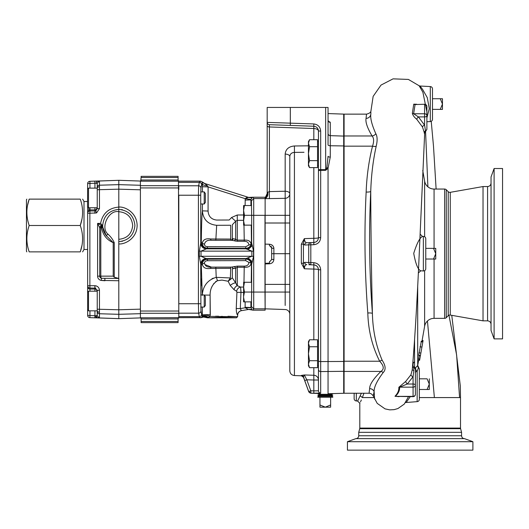 <?xml version="1.0" encoding="UTF-8"?>
<svg xmlns="http://www.w3.org/2000/svg" width="529" height="529" viewBox="0 0 529 529"><rect width="100%" height="100%" fill="white"/><g stroke="black" fill="none" stroke-linecap="round" stroke-linejoin="round"><path stroke-width="0.79" d="M318.458 353.729L318.458 380.014L313.829 380.014L313.829 375.259L304.334 374.968L313.829 375.259A4.794 4.761 180 0 1 318.458 380.014L318.458 390.805L318.458 369.46L318.458 390.805L313.829 390.891L313.829 380.014L306.82 379.802L304.737 380.589L303.388 376.35M303.421 376.932A2.301 2.295 -10.8 0 0 301.338 375.425L304.334 374.968L303.421 376.932L304.334 374.968L306.82 379.802L310.814 390.786L308.731 391.572L304.737 380.589M311.852 264.837L313.829 264.903L313.829 269.096L304.334 268.772L301.338 263.184L301.338 244.219L304.334 238.625L313.829 238.301L313.829 242.494L311.852 242.56M304.01 152.279L294.428 152.385C291.598 152.603 290.057 153.972 289.799 156.505L289.799 193.654A4.794 4.668 0 0 1 285.171 198.322L265.128 198.666L265.128 215.329L289.799 215.329M265.128 198.051L267.74 192.258L269.4 191.604L285.171 191.227L285.171 154.078C285.693 149.185 288.781 146.48 294.428 145.978L294.428 375.55C291.605 375.193 290.057 373.593 289.799 370.763L289.799 194.189M289.799 193.654A4.794 2.427 180 0 0 285.171 191.227L285.171 223.007L289.799 223.007L289.799 253.702L289.799 201.106M313.829 139.716L313.829 126.239L269.4 124.692L269.4 198.732M304.334 238.625L303.421 244.067L304.334 238.625C304.592 241.343 305.425 242.712 306.82 242.738L310.814 242.599A2.301 2.162 88 0 0 308.731 244.874L304.737 245.013L303.421 244.067L303.421 263.33L304.737 262.384A2.301 2.162 92 0 0 306.82 264.659C305.425 264.685 304.592 266.054 304.334 268.772L303.586 266.027M328.053 113.57L343.705 114.112L343.705 393.285L328.053 393.735L328.053 168.295L325.666 170.325L320.68 170.351L320.68 237.567C320.303 241.786 318.022 244.173 313.829 244.715L310.814 244.828L310.807 242.599L313.829 242.494C316.653 242.137 318.193 240.536 318.458 237.7L318.458 131.033L318.108 129.241M320.25 393.497L317.843 393.503L318.769 394.303L331.809 394.303L332.807 393.662M285.171 305.471L285.171 223.007L265.128 223.007L265.128 204.055M248.18 309.359L245.152 307.779L250.925 307.64L251.407 306.529L251.659 292.068L264.989 292.068L265.128 308.83L285.171 309.531A4.794 4.794 0 0 1 289.799 314.325L289.799 313.234M285.171 238.5L285.171 242.09M285.171 247.711L285.171 260.658M289.799 243.287L289.799 232.932M246.527 197.568L245.231 198.666L248.623 197.41L253.041 197.224L253.715 198.567L253.708 308.83L265.128 308.83L265.128 284.39L289.799 284.39M265.128 244.1L269.433 244.246C272.078 244.517 273.559 245.899 273.877 248.385L273.877 259.402C273.592 262.047 272.111 263.515 269.433 263.799L265.128 263.945M273.877 259.402L271.655 259.58L271.655 247.817L269.433 245.516L269.433 244.246L268.137 244.2M269.433 263.799L269.433 261.881L271.655 259.58M273.877 251.07L273.877 248.385A2.301 0.569 180 0 1 271.655 247.817L271.622 247.42M304.737 262.384L308.731 262.523L308.731 244.874L310.814 244.828L310.814 262.576L313.829 262.682C318.028 263.237 320.316 265.618 320.68 269.83L320.68 393.1L313.829 393.186L313.829 390.891L310.814 390.786L310.814 393.087A2.301 2.301 180 0 1 308.731 391.572L310.814 393.226L320.025 393.49M313.829 393.186L310.814 393.226M303.924 375.253L304.334 374.968M313.829 262.682L313.829 264.903L310.814 264.798L310.814 262.576L308.731 262.523A2.301 2.162 92 0 0 310.814 264.798L308.797 264.731M320.68 269.83L318.458 269.697C318.2 266.867 316.659 265.267 313.829 264.903A4.794 4.794 0 0 1 318.114 267.905M320.68 393.1A2.301 2.301 180 0 1 318.458 390.805M285.171 203.936L285.171 205.9M328.033 121.326L330.076 122.047M330.275 157.093L328.053 168.295L326.902 167.435L328.053 156.286A2.301 0.807 180 0 0 330.275 157.093L330.275 145.753L343.705 145.938L343.705 153.668L343.705 145.938M267.456 192.721A4.794 4.364 -99 0 1 265.128 198.269L265.128 198.011A4.794 4.794 0 0 0 267.178 194.083L267.178 125.796A2.301 1.164 180 0 0 269.4 126.96L313.829 128.514C316.633 128.712 318.18 129.552 318.458 131.033L320.68 131.033L320.68 169.65L325.666 169.624L326.902 167.435L326.499 168.652M328.522 121.551L328.053 120.162A2.301 2.228 180 0 0 330.275 122.391L330.275 135.655L343.705 136.085M328.053 133.539A2.301 2.116 180 0 0 330.275 135.655L330.275 145.753A2.301 0.899 180 0 1 328.053 144.853L328.053 107.44L267.178 107.44L267.178 122.391L313.829 123.945L313.829 126.239C316.633 126.623 318.18 128.216 318.458 131.033L318.458 130.855M343.705 361.459L343.705 353.729L343.705 361.459L320.68 361.571A2.301 0.899 180 0 1 318.458 360.672L318.458 269.697A4.794 0.602 0 0 0 313.829 269.096L313.829 339.777M328.053 393.735C314.742 393.351 314.742 393.351 328.053 393.735M306.82 242.738A2.301 2.162 88 0 0 304.737 245.013M318.458 171.046A2.301 0.694 180 0 1 320.68 170.351L320.68 169.65L318.458 169.65L318.458 237.7L320.68 237.567M267.178 125.796L267.178 122.391L267.178 125.796M269.4 124.692A2.301 2.301 0 0 1 267.178 122.391A2.301 2.301 0 0 0 269.4 124.692L277.771 124.983M313.829 126.239L290.322 125.419L290.322 107.44M313.829 244.715L313.829 242.494M343.705 371.312L320.68 371.576A2.301 2.116 180 0 1 318.458 369.46L318.458 360.672M301.338 263.184L303.421 263.33L304.334 268.772M303.421 244.067L301.338 244.219M267.74 192.258A4.794 3.802 -86.9 0 1 265.128 198.441L265.128 197.224L253.041 197.224M285.171 154.078A4.794 2.427 180 0 1 289.799 156.505M273.877 248.385L273.784 247.559M271.073 246.283L271.655 247.817M269.896 261.822L269.433 261.881M265.128 263.297L269.433 263.151M230.221 285.435A4.602 1.501 147.2 0 1 235.676 282.889L237.303 285.693L240.596 287.068A4.602 3.888 116.9 0 0 236.622 291.254L236.926 292.325L236.622 291.254L234.049 289.7L230.221 285.435L228.131 281.249L221.962 280.079L217.412 280.72C212.513 283.941 210.079 288.728 210.106 295.103L210.192 316.388L237.6 316.719L227.992 316.256M236.628 299.321L236.238 308.513C236.351 312.236 236.787 314.391 237.561 314.973C236.787 314.391 236.351 312.236 236.238 308.513L236.926 292.325L240.966 292.405L240.298 308.599L241.356 310.675L240.946 310.583M236.238 308.513L240.298 308.599L245.152 307.779L245.139 307.303L250.925 307.501L252.115 309.882A5.753 5.74 80.4 0 0 248.742 309.425L241.522 310.642A4.602 4.602 0 0 0 237.693 314.947L237.561 314.973A4.602 4.563 80.4 0 1 241.356 310.675L248.742 309.425L253.041 310.173L265.128 310.173L265.128 308.83M218.556 316.223L215.501 316.256M237.693 314.947L237.6 316.719L236.45 317.81L221.962 317.301L207.48 317.81L203.718 317.043M207.037 317.579A4.602 4.549 -99.6 0 0 203.963 316.997L202.296 317.281L203.923 316.805A4.602 4.179 155.4 0 1 207.394 317.4L206.879 317.645M210.079 316.487L208.016 317.215C205.926 315.502 203.844 315.403 201.78 316.917L202.667 316.719M248.868 262.364L245.674 260.605L207.487 260.724C205.51 260.817 204.511 261.657 204.492 263.257C205.212 266.193 207.52 267.482 211.421 267.119L215.819 267.158L216.216 277.341L230.366 277.956L230.704 268.335L210.588 268.421C205.893 269.129 203.156 267.793 202.362 264.414C202.389 261.313 204.095 259.574 207.48 259.184L245.687 259.038C248.485 259.243 250.316 260.625 251.176 263.191L251.09 262.999C250.799 266.113 248.511 267.542 244.239 267.284L237.303 267.284L235.676 268.21A2.301 1.772 68.3 0 0 234.049 266.702L237.303 266.127L244.239 266.127C247.162 266.067 248.703 264.817 248.868 262.364L251.09 262.999M251.176 244.206C250.316 246.772 248.485 248.154 245.687 248.359L207.48 248.213C204.101 247.837 202.395 246.091 202.362 242.983C203.143 239.611 205.887 238.275 210.588 238.976L230.704 239.062L230.677 225.255L216.672 225.301L215.819 240.245L211.421 240.278C207.513 239.921 205.206 241.211 204.492 244.14C204.511 245.74 205.51 246.587 207.487 246.679L245.674 246.798L248.868 245.033C248.703 242.58 247.162 241.33 244.239 241.277C247.162 241.33 248.703 242.58 248.861 245.026L251.09 244.398L251.44 242.613L251.672 243.076C251.295 246.54 249.377 248.458 245.925 248.822L245.674 246.798M202.819 317.195L201.41 317.618L201.721 317.063A4.602 4.444 -140 0 1 207.632 317.307M202.296 317.281L203.923 316.805L202.296 317.281A5.753 5.607 -99.6 0 0 201.218 317.579L201.205 317.545M230.538 279.2L232.33 277.851L232.33 268.659L235.676 268.21L233.157 268.653A2.301 1.739 87.7 0 0 231.53 267.119L234.75 266.497M230.704 268.335L230.704 267.158L231.53 267.119L211.421 267.119L204.941 264.593M204.822 264.315L204.538 263.449M248.861 262.371C248.703 264.817 247.162 266.067 244.239 266.127L243.981 282.268M249.113 266.471L249.8 265.975M234.049 289.7A4.602 3.174 113.6 0 1 237.303 285.693L236.463 284.529M243.763 287.075L240.596 287.068L240.966 292.405L243.73 292.411M240.966 292.358L240.953 290.639M230.366 277.956L228.131 281.249L229.731 279.801M207.48 317.81L236.45 317.81M251.672 243.076L253.543 251.123L253.543 256.274L251.659 264.348A5.753 5.753 26.7 0 0 245.906 258.595L251.864 256.274L251.864 251.123L245.925 248.822L206.495 248.822L201.02 251.123L201.02 256.274L207.48 259.184L207.487 260.724M251.659 292.068L251.659 264.348C251.321 260.83 249.404 258.912 245.925 258.575A5.753 5.753 26.7 0 0 245.886 258.595L245.952 258.575M251.407 306.529L253.708 308.83L253.041 310.173M243.763 220.328L237.303 220.342L237.303 240.113L244.239 240.113L244.239 241.277L237.303 241.277L234.049 240.695A2.301 1.772 111.7 0 0 235.676 239.187L233.157 238.744L235.676 239.187L236.721 239.994M232.33 224.739L235.676 221.208L232.33 224.739L232.33 238.738L233.157 238.744A2.301 1.739 92.3 0 1 231.53 240.278L230.704 240.245A2.301 1.746 -87.7 0 0 232.33 238.738M204.492 263.257A2.301 1.356 -10.9 0 0 202.362 264.414L201.291 264.85L200.722 264.183L200.927 310.907A2.301 2.268 168.8 0 1 198.626 313.175L198.421 303.725L178.802 303.725L178.802 195.227L198.421 195.227L198.626 185.785L178.802 185.785L178.802 189.534M178.802 316.613L199.314 316.613A2.301 2.268 -11.2 0 0 201.609 314.345A2.301 2.301 135 0 1 199.314 316.646L178.802 316.646M202.052 181.93A5.753 5.726 107.6 0 0 204.452 183.418L207.527 185.884L208.109 186.909L202.415 186.717L202.171 181.89L200.478 181.143L178.802 181.143L178.094 180.296L178.094 176.349L141.111 176.349L141.111 177.499L178.094 177.499M207.527 185.884A5.753 2.123 0.8 0 1 202.435 183.788L202.409 191.908M202.356 182.941L202.415 183.279M202.395 203.989L202.389 210.859C201.827 215.878 201.463 226.445 201.291 242.56C201.463 226.438 201.827 215.878 202.389 210.859C203.182 219.561 207.943 224.375 216.672 225.301C207.943 224.375 203.182 219.561 202.389 210.859L208.076 211.051C208.472 216.414 211.316 219.409 216.612 220.051L229.216 220.004L231.55 217.518L237.243 215.005L237.303 220.342L235.676 221.208L231.55 217.518L229.216 220.004M248.623 197.41L204.697 183.497L202.171 181.89M178.802 182.313L199.314 182.313A2.301 2.301 45 0 1 201.609 184.614A2.301 2.268 -168.8 0 0 199.314 182.346L178.802 182.346M200.478 181.143L199.314 182.313L198.626 185.785A2.301 2.268 -168.8 0 1 200.927 188.053L200.722 195.227L198.421 195.227L198.421 303.725L200.722 303.725M201.41 317.618L140.403 317.81L141.111 318.577L140.403 317.81L141.111 318.577L141.111 321.46L178.094 321.46L178.094 322.611L141.111 322.611L178.094 322.611M201.291 242.547A5.753 5.746 -134.7 0 0 207.024 248.299L206.495 248.822A5.753 5.746 -134.7 0 1 200.762 243.076L201.291 242.547L202.362 242.983A2.301 1.356 -169.1 0 0 204.492 244.14M207.487 246.679L207.48 248.213L207.024 248.299M206.35 258.529A5.753 5.647 169.6 0 0 200.722 264.183L199.34 256.274L199.34 251.123L200.722 243.214A5.753 5.647 -169.6 0 0 206.35 248.868M289.799 292.068L264.989 292.068L264.989 215.329L251.659 215.329L251.659 243.049A5.753 5.753 -26.7 0 1 245.886 248.802M252.439 245.496L248.18 249.516M200.762 264.321A5.753 5.746 134.7 0 1 206.495 258.575L245.925 258.575M217.412 280.72A4.602 1.217 -102.4 0 0 216.216 277.341C207.547 279.993 202.891 285.997 202.257 295.341L201.291 264.85A5.753 5.746 134.7 0 1 207.024 259.098M202.356 242.996C203.136 239.611 205.88 238.268 210.588 238.976A2.301 0.939 -90.9 0 0 211.421 240.278L231.53 240.278L234.049 240.695M230.704 239.062L230.704 240.245L215.819 240.245M265.128 198.567L253.715 198.567L251.407 200.868L250.925 199.896L250.925 205.53M251.659 215.329L251.407 200.868M208.076 211.051L208.109 186.909L245.231 198.666L250.958 199.486L250.925 199.896L245.112 200.088L245.231 198.666L245.112 205.53M204.452 183.418L248.782 197.462A5.753 5.74 107.6 0 0 252.353 197.423L250.958 199.486M251.5 198.276L252.168 197.628M251.09 244.398C250.799 241.284 248.511 239.855 244.239 240.113L243.981 225.136M250.495 242.335L249.258 241.012M234.089 240.708L235.511 241.085M211.421 267.119A2.301 0.939 -89.1 0 0 210.588 268.421M251.659 264.348L251.44 264.784L251.176 263.191M204.306 295.076L210.106 295.103L210.311 314.801A4.602 0.344 179.8 0 0 205.318 314.722A4.602 0.344 179.8 0 0 202.309 315.039L202.283 307.051L202.257 315.575C203.87 314.543 206.515 314.815 210.192 316.388M201.82 316.831L202.237 315.687M202.052 316.289L201.833 316.805M202.693 316.719L203.777 316.772M203.923 316.805L201.78 316.917M211.792 287.161L211.957 286.784M213.663 283.782L214.08 283.227M215.554 281.719L216.381 281.157M232.33 277.851L235.676 282.889L235.676 268.21M228.131 281.249L231.338 278.71M213.247 278.155L211.884 278.809M202.673 291.638L202.541 292.306M252.439 261.915L248.174 257.881M265.128 223.007L265.128 284.39M107.962 234.155C110.68 236.582 112.776 239.412 114.238 242.646L113.199 242.646L106.25 235.603L107.962 234.155C100.027 227.635 108.762 209.537 118.8 211.686L118.8 239.313C127.172 238.467 131.807 233.864 132.693 225.499C131.807 217.135 127.172 212.526 118.8 211.686L118.8 209.385C109.086 210.41 103.71 215.779 102.686 225.499C103.71 215.779 109.086 210.41 118.8 209.385C128.521 210.41 133.89 215.779 134.915 225.499C133.89 235.213 128.521 240.589 118.8 241.614C128.521 240.589 133.89 235.213 134.915 225.499C133.89 215.779 128.521 210.41 118.8 209.385L118.8 189.177L97.237 189.739L97.237 187.478A2.301 2.268 180 0 1 99.459 185.21L118.8 184.641L140.403 185.276L140.403 181.057L118.926 180.303L97.68 181.07L99.459 181.665L99.459 208.644L96.569 212.923L89.87 213.233L89.87 285.72L94.856 285.706L94.936 288.001L95.795 288.16L89.95 288.014A2.301 2.295 180 0 1 87.649 285.72L87.649 212.393L88.799 210.251L88.799 207.771M94.856 285.706C97.634 285.991 99.168 287.525 99.459 290.315L99.459 317.294A2.301 2.268 180 0 1 97.237 315.026L97.237 290.884L96.794 289.918L96.767 291.188M101.614 224.521L102.666 225.671A2.301 1.111 97.1 0 0 101.661 227.867L100.801 227.734L100.801 276.145L113.199 276.145L113.199 242.646C106.686 239.802 102.838 234.876 101.661 227.867L102.785 227.258L106.25 235.603C103.915 232.641 102.725 229.269 102.686 225.499L102.785 227.258A16.115 16.115 0 0 1 102.692 225.777L102.686 225.499M94.856 213.253L94.936 210.959L95.795 210.793L97.237 208.644L97.237 183.927L97.237 186.863L97.237 183.927L96.351 183.179L94.936 183.239L96.351 183.179A2.301 1.408 -92 0 1 97.68 181.037L118.926 180.303M99.459 317.294L97.68 317.883L118.8 318.623L118.8 314.312L99.459 313.75A2.301 2.268 180 0 1 97.237 311.482L97.237 301.702M118.8 318.623L97.68 317.916A2.301 1.408 -88 0 1 96.351 315.773A2.301 1.422 -95.9 0 0 97.68 317.883L94.856 317.817L94.936 315.72L96.351 315.773L97.237 315.026L97.237 311.482M87.649 315.344A2.301 2.301 0 0 0 89.87 317.645A2.301 2.301 0 0 1 87.649 315.344L89.95 315.548L89.87 317.645L94.856 317.817L89.87 317.645A2.301 2.301 0 0 1 87.649 315.344L87.649 286.771A2.301 2.295 0 0 0 89.95 289.065L89.95 291.188M114.238 242.646L114.238 277.189L113.199 276.145M114.238 277.189L118.741 278.446L101.508 278.28L101.171 280.423L104.914 280.747L104.835 278.446M118.8 239.313L118.741 278.446M118.8 278.446L118.8 280.747L101.171 280.423A4.344 4.344 90 0 1 97.6 276.145L97.6 223.39L101.892 225.559A2.301 2.09 138 0 0 99.723 227.734L97.6 223.39L100.589 223.39L102.633 225.618L101.892 225.559A2.301 1.104 100.3 0 0 100.801 227.734L99.723 227.734L99.723 276.145A2.176 2.169 -90 0 0 101.508 278.28A2.301 1.118 -90 0 1 100.801 276.145L97.6 276.145M102.771 227.153L102.692 225.777M87.649 292.054L87.649 286.771M178.478 180.958L178.802 313.28L140.403 313.28L140.403 317.903L118.926 318.65M87.649 285.72L89.87 285.72L89.95 289.065L94.936 289.065A2.301 2.295 180 0 1 96.767 289.958M99.459 290.315L97.237 290.315L94.936 288.001L94.936 291.188M97.237 300.313L97.237 290.884M140.403 313.677L118.8 314.312L118.8 309.782L97.237 309.214M178.802 187.94L140.403 187.94L140.403 313.28M140.403 309.148L118.8 309.782L118.8 280.747M118.8 180.336L118.8 189.177L140.403 189.805M140.403 185.276L140.403 187.94M96.351 183.179A2.301 1.422 95.9 0 1 97.68 181.07L118.8 180.303M99.459 208.644L97.237 208.644L97.237 208.069L96.767 208.995L96.767 207.771M96.767 208.995L96.767 208.995A2.301 2.295 0 0 1 94.936 209.894L94.936 207.771M87.536 189.111L88.515 188.132L88.515 207.771L87.536 206.786L87.649 183.609A2.301 2.301 0 0 1 89.87 181.308L94.856 181.136L94.936 183.239L89.95 183.411L89.95 188.132M97.68 181.037L89.87 181.308L89.95 183.411L87.649 183.609M99.459 181.665A2.301 2.268 180 0 0 97.237 183.927L97.237 187.478M87.649 206.899L87.649 213.233L89.87 213.233L89.95 210.939L94.936 210.959L94.936 209.894L89.95 209.894L89.95 210.939A2.301 2.295 0 0 0 87.649 213.233L87.649 212.393M103.267 229.791L102.785 227.272M97.68 317.916L118.8 318.656M178.802 181.143L140.403 181.143L141.111 180.296L140.727 180.958L141.111 177.499M178.802 313.28L178.802 317.81L178.094 318.577L178.094 321.46M141.111 322.611L141.111 321.46M178.174 318.233L178.094 318.577M205.358 193.515L205.358 202.382L204.227 203.989L204.227 191.908L205.358 193.515M87.536 292.167L88.515 291.188L88.515 310.827L97.237 310.827M205.358 296.577L205.358 305.438L204.227 307.051L204.227 294.964L205.358 296.577M251.606 292.048L244.458 292.048L243.591 296.425L243.638 282.268M243.591 301.867L243.591 297.51L244.451 301.867L243.591 301.867L251.592 301.867M243.591 296.425L243.591 297.51M244.458 292.048L243.591 287.154L244.458 282.268L243.591 282.268M251.606 282.268L244.451 282.268M251.592 205.53L243.638 205.53M243.591 225.136L243.591 220.772L244.451 225.136L243.591 225.136L251.606 225.136M251.606 215.31L244.458 215.31L243.591 220.772M243.591 219.687L243.591 205.53M244.458 215.31L243.591 210.416L244.458 205.53M325.289 396.796L332.801 396.796L332.801 397.193L317.777 397.193L317.777 396.796L325.289 396.796M331.875 395.917L332.801 395.11L317.777 395.11L318.703 395.917L331.875 395.917L332.801 396.796M330.625 407.171L325.289 407.171L330.625 404.963L330.625 407.171L330.625 397.193M319.952 407.171L319.952 404.963L325.289 407.171L319.952 407.171L319.952 397.193M450.252 192.331L450.252 315.066L483.023 320.845L483.023 186.552L450.252 192.331A2.301 2.301 0 0 1 448.222 191.696L446.251 189.719L446.251 317.678A2.301 2.301 0 0 1 444.625 318.352L434.071 318.352A9.595 9.595 0 0 0 424.622 326.274L421.963 341.337M450.252 315.066A2.301 2.301 0 0 0 448.222 315.701L446.251 317.678M418.756 355.541L420.383 355.825L419.596 360.309L418.651 360.143L417.705 365.44L419.332 368.944M446.251 189.719A2.301 2.301 0 0 0 444.625 189.051L434.071 189.051A9.595 9.595 0 0 1 424.622 181.123L422.744 170.477M494.106 168.52L491.038 176.957L491.038 330.44L494.106 338.877L502.55 338.877L502.55 168.52L494.106 168.52L494.106 338.877M415.205 368.171L417.705 365.44A2.301 2.261 -168.1 0 0 418.499 367.569L418.499 367.569A2.301 2.248 0 0 1 419.332 369.302L419.332 399.349A2.301 2.301 0 0 1 417.15 401.643L405.346 402.569M418.499 367.569L417.15 371.318L415.219 372.125M424.589 104.246L415.093 104.55L413.618 113.761L418.426 116.909L424.589 125.142L425.528 131.033L426.89 129.38L426.89 106.547A2.301 2.301 0 0 0 424.589 104.246L415.093 104.55A2.301 1.99 -179.6 0 1 413.751 104.173L416.707 104.246M366.061 118.377L366.518 114.145L344.088 114.145L344.088 393.252L369.057 393.252L369.659 388.63C369.52 384.715 373.276 378.982 380.92 371.424C384.371 369.169 383.955 365.777 379.677 361.234C372.244 346.495 368.29 330.42 367.807 313.009C364.699 272.468 364.144 232.145 366.147 192.04C366.736 176.097 368.865 160.809 372.535 146.163C374.102 141.428 373.95 138.036 372.072 135.973C367.344 127.952 365.341 122.087 366.061 118.377A4.794 4.721 179.8 0 0 370.849 113.933C370.174 118.185 371.834 124.784 375.828 133.725C377.415 136.482 377.534 140.674 376.185 146.288C373.024 160.697 371.213 175.767 370.743 191.498C368.766 231.894 369.321 272.528 372.403 313.406C372.766 330.208 376.026 345.827 382.169 360.262C385.694 365.645 386.031 369.751 383.175 372.568C376.919 380.959 373.897 387.321 374.122 391.652L373.229 395.956L377.23 403.382L385.052 408.871L389.721 409.863L394.079 409.651L397.901 408.553L404.288 404.09L408.5 396.671M359.72 428.682L359.799 428.087L460.514 428.087L460.594 428.682L359.72 428.682L358.748 432.325L461.572 432.325L461.572 435.757L358.748 435.757C358.576 437.503 357.617 438.462 355.865 438.634L347.427 441.702L347.427 450.146L472.893 450.146L472.893 441.702L347.427 441.702M357.816 400.678L361.386 393.252M354.139 398.654L354.139 393.252L354.139 398.654A2.301 2.301 0 0 0 356.321 400.956L357.617 401.022L359.799 403.323L359.991 402.926M399.031 396.671L394.978 396.274A2.301 1.62 -124.8 0 1 395.335 396.366L413.076 396.671A2.301 2.301 0 0 0 415.377 394.369L415.377 385.165L415.377 394.369A2.301 1.997 180 0 1 413.076 396.366L413.076 396.671M394.978 396.274C397.715 393.477 399.011 390.475 398.853 387.268L405.73 381.389L410.934 374.803L412.223 369.976C414.339 345.926 416.383 313.591 418.366 272.971L420.119 234.135L422.512 236.489L423.352 236.443A2.301 2.301 0 0 1 425.772 238.744L425.772 268.653A2.301 2.301 0 0 1 423.352 270.954L423.352 236.443M422.512 236.489C419.841 237.574 416.918 243.201 413.724 253.378C415.635 263.931 417.983 269.744 420.76 270.815L423.352 270.954M430.308 121.558L430.308 86.564A2.301 2.301 0 0 1 432.491 88.865L432.491 119.256A2.301 2.301 0 0 1 430.308 121.558L426.89 121.736M430.308 86.564L420.026 86.029L422.611 89.421L427.28 97.66L429.284 108.663L426.89 117.901M422.135 340.385L423.081 340.557L422.909 341.509L421.229 341.212M422.995 341.02L422.049 340.855M417.784 365.07L418.723 359.694M422.863 341.794L420.436 355.534L418.717 355.237L421.276 341.516M420.866 353.088L418.975 352.757M422.823 342.005L421.038 341.688M421.924 347.09L420.006 346.746L421.924 347.09M413.017 366.299L413.004 360.963M414.571 339.598L414.571 361.651L413.05 363.443L413.037 366.319M413.05 363.443A2.301 0.813 6.7 0 0 413.05 363.436L414.571 361.651L414.571 367.298M426.89 111.824L422.896 92.238L419.166 85.797M425.772 253.702C425.772 262.906 425.772 262.906 425.772 253.702M412.481 367.172A2.301 1.177 -177.7 0 0 413.876 367.966A2.301 1.151 0 0 1 415.377 369.05L415.377 385.165A2.301 1.997 180 0 1 413.076 387.155L399.62 387.155C399.805 390.435 398.377 393.503 395.335 396.366L413.076 396.366L413.076 384.014A2.301 1.151 0 0 1 415.377 385.165M398.853 387.268A2.301 1.99 -178.7 0 1 399.62 387.155L407.277 384.014L413.076 384.014L413.076 376.701L407.277 384.014A2.301 0.774 -128.2 0 1 405.73 381.389M410.934 374.803A2.301 1.071 -155.8 0 0 413.076 376.701L413.823 370.479A2.301 1.177 -177.6 0 1 412.27 369.295L412.23 369.976M413.87 367.172L413.823 370.479M363.932 393.252L362.352 397.577C359.032 405.161 359.032 405.161 362.352 397.577L360.289 395.798M360.52 401.809L361.353 399.964M370.882 112.227L370.849 113.933L370.882 112.227M344.088 135.973L372.072 135.973A4.794 4.252 144.3 0 0 375.828 133.725M344.088 146.163L372.535 146.163A4.794 1.812 -164.8 0 0 376.185 146.288M366.147 192.04A4.794 1.071 -177.1 0 0 370.743 191.498C370.902 233.249 371.451 273.89 372.403 313.406A4.794 1.032 175.5 0 0 367.807 313.009M344.088 361.234L379.677 361.234A4.794 1.613 147.3 0 1 382.169 360.262M344.088 371.424L380.92 371.424A4.794 3.895 -126.1 0 1 383.175 372.568M369.659 388.63A4.794 4.708 -166.1 0 1 374.122 391.652L374.605 399.091M426.89 120.228L426.89 118.053M424.595 133.09L424.595 133.156C424.556 134.088 424.423 133.804 424.192 132.303A2.301 1.263 -9.9 0 1 425.528 131.033L425.739 131.437M424.192 132.303L422.459 126.947L416.773 119.316C414.306 117.312 412.825 115.315 412.349 113.318A2.301 1.971 -162 0 0 413.618 113.761L424.589 113.761L424.589 116.909A2.301 1.151 0 0 0 426.89 115.758A2.301 1.997 0 0 0 424.589 113.761L424.589 104.55A2.301 1.997 0 0 1 426.89 106.547M416.773 119.316A2.301 0.833 -48 0 1 418.426 116.909L424.589 116.909L424.589 125.142A2.301 1.065 -25 0 0 422.459 126.947M412.349 113.318L413.751 104.173M410.239 396.671L406.404 402.212M415.873 367.814A2.301 1.276 -124 0 0 417.15 371.318L417.15 401.643M417.692 286.407L417.692 365.513A2.301 2.255 -168.1 0 0 418.492 367.642M429.303 378.817L429.303 384.153L427.095 378.817L419.332 378.817L419.332 384.153M419.332 399.349L419.332 389.483L429.303 389.483L427.095 389.483L429.303 384.153L429.303 389.483M419.332 378.817L419.332 369.302M419.828 359.006L418.677 358.801L419.127 355.607M419.676 359.859L418.644 359.68L418.677 358.801M461.572 435.757C461.744 437.503 462.703 438.462 464.449 438.634L355.858 438.634M419.332 378.863L419.332 389.483M425.772 248.366C425.772 245.496 425.772 245.496 425.772 248.366L435.751 248.366L435.751 253.702L433.542 259.031L435.751 259.031L425.772 259.031M435.751 248.366L433.542 248.366L435.751 253.702L435.751 259.031M432.491 98.731C432.491 95.861 432.491 95.861 432.491 98.731L442.462 98.731L442.462 104.061L440.254 109.397L442.462 109.397L432.491 109.351M442.462 98.731L440.254 98.731L442.462 104.061L442.462 109.397M309.525 167.62L308.447 164.135L308.447 165.756L309.525 167.62L317.552 167.62L317.552 160.644L309.525 160.644L308.447 153.668L309.525 146.692L308.447 143.2L308.447 164.135L309.525 160.644M309.525 139.716L308.447 141.587L308.447 143.2L309.525 139.716L317.552 139.716L317.552 146.692L309.525 146.692M317.552 146.692L317.552 160.644M309.525 339.777L308.447 341.641L308.447 343.261L309.525 339.777L317.552 339.777L317.552 346.753L309.525 346.753L308.447 343.261L308.447 353.729L309.525 346.753M308.447 353.729L308.447 365.81L309.525 367.681L308.447 364.197L309.525 360.705L308.447 353.729M317.552 346.753L317.552 367.681L309.525 367.681M317.552 360.705L309.525 360.705M26.84 199.122L26.45 199.79L26.45 251.202L26.84 251.877M29.194 199.122C26.1 207.89 26.1 216.685 29.194 225.499C26.1 234.268 26.1 243.062 29.194 251.877C26.1 251.877 26.1 251.877 29.194 251.877L80.263 251.877C83.357 243.102 83.357 234.314 80.263 225.499C83.357 216.725 83.357 207.937 80.263 199.122C83.357 199.122 83.357 199.122 80.263 199.122C83.357 199.122 83.357 199.122 80.263 199.122L29.194 199.122C26.1 199.122 26.1 199.122 29.194 199.122C26.1 199.122 26.1 199.122 29.194 199.122L27.475 205.636M82.617 199.122L84.005 201.516L84.005 249.476L87.649 249.476M81.982 218.98L80.263 225.499L29.194 225.499M80.263 251.877C83.357 251.877 83.357 251.877 80.263 251.877L81.982 245.357M313.829 375.259L313.829 367.681M318.458 237.7A4.794 0.602 180 0 1 313.829 238.301L313.829 167.62M271.655 253.702L289.799 253.702M328.694 121.591A2.301 1.693 107.6 0 0 329.137 121.591M325.666 107.44L325.666 170.325M320.68 131.033C320.263 126.867 317.982 124.5 313.829 123.945M294.428 145.978L308.447 145.825M221.962 316.216L221.962 317.301M245.674 260.605L245.886 258.595M245.139 307.303L245.139 301.867M200.478 317.81L199.314 316.646L198.626 313.175L178.802 313.175M200.927 310.907L201.609 314.345L202.309 315.039M202.435 183.788L201.609 184.614L200.927 188.053M199.34 251.123L253.543 251.123M200.722 195.227L200.762 243.076M253.543 256.274L199.34 256.274M251.275 225.136L251.44 242.613M237.303 241.277L237.303 240.113M235.676 239.187L235.676 221.208M237.243 215.005L243.704 214.986M250.925 301.867L250.925 307.501M251.44 264.784L251.275 282.268M237.303 285.693L237.303 266.127M215.819 267.158L230.704 267.158M201.291 264.85L201.404 273.268M201.516 278.796L201.728 285.825M96.562 286.03L95.557 285.759M96.569 212.923L95.795 210.793M99.439 186.783A2.301 1.481 180 0 0 97.237 188.264M99.439 312.17A2.301 1.481 180 0 1 97.237 310.695M96.569 317.883A2.301 0.853 -88 0 1 95.795 315.767M89.95 310.827L89.95 315.548L94.936 315.72L94.936 310.827M100.589 223.39C102.613 213.432 108.683 207.996 118.8 207.084C124.203 206.37 136.899 211.937 137.137 225.499C136.899 239.062 124.203 244.623 118.8 243.915M89.95 207.771L89.95 209.894A2.301 2.295 180 0 0 88.799 210.198M94.936 188.132L94.936 183.239M141.111 179.992L178.094 179.992M178.802 311.019L140.403 311.019M178.802 185.672L140.403 185.672M178.802 181.183L140.403 181.183M178.802 317.777L140.403 317.777M178.094 318.961L141.111 318.961M424.622 181.123L424.622 236.747M424.622 270.65L424.622 326.274M434.071 189.051L434.071 248.366M434.071 259.031L434.071 318.352M448.222 191.696L448.222 315.701M483.023 186.552L487.586 186.552L487.586 320.845C489.682 321.05 490.833 322.201 491.038 324.297M460.514 428.087L460.514 397.577L419.332 397.577M448.942 315.218L456.613 354.933L459.569 397.577M356.321 393.252L356.321 400.956M427.445 321.004L434.388 397.577M373.943 397.577L362.352 397.577M427.888 186.79L425.581 131.714M444.625 189.051L444.625 318.352M294.428 375.55L301.411 375.795L303.494 377.309L308.731 391.718M318.438 130.584L318.392 130.253M318.385 130.2L318.114 129.255M122.186 241.25L122.662 241.145M122.516 209.821L121.326 209.583M118.8 241.614L122.516 241.178M103.525 230.618L102.791 227.311M122.186 209.742L122.662 209.854M88.515 188.132L97.237 188.132M88.515 207.771L97.237 207.771M200.749 191.908L204.227 191.908M200.722 203.989L204.227 203.989M88.515 291.188L97.237 291.188M87.536 309.842L88.515 310.827M200.722 294.964L204.227 294.964M200.749 307.051L204.227 307.051M318.703 395.917L317.777 396.796M483.023 320.845L487.586 320.845M487.586 186.552C489.682 186.347 490.833 185.196 491.038 183.1M460.594 428.682L461.572 432.325M420.026 86.029L419.1 85.758M418.366 272.971L420.76 270.815M415.377 369.05A2.301 2.301 0 0 0 413.896 366.895L412.607 365.665M451.759 315.33L460.329 386.091L460.514 397.577M358.748 432.325L358.748 435.757M359.799 428.087L359.799 403.323M366.518 114.145C369.335 113.471 370.836 112.366 371.008 110.839M369.057 393.252C370.551 393.166 371.947 394.072 373.229 395.956M424.595 132.997L426.89 129.38M420.119 234.135L424.688 132.792M419.325 85.87L408.388 79.423L393.067 78.854L381.025 85.07L373.15 96.357L370.928 111.024M431.228 121.313L433.502 146.275L436.114 189.051M464.455 438.634L472.893 441.702M318.458 165.756L317.552 165.756M318.458 141.587L317.552 141.587M318.458 365.81L317.552 365.81M318.458 341.641L317.552 341.641M84.005 201.516L87.536 201.516M84.005 249.476L82.617 251.877"/></g></svg>
